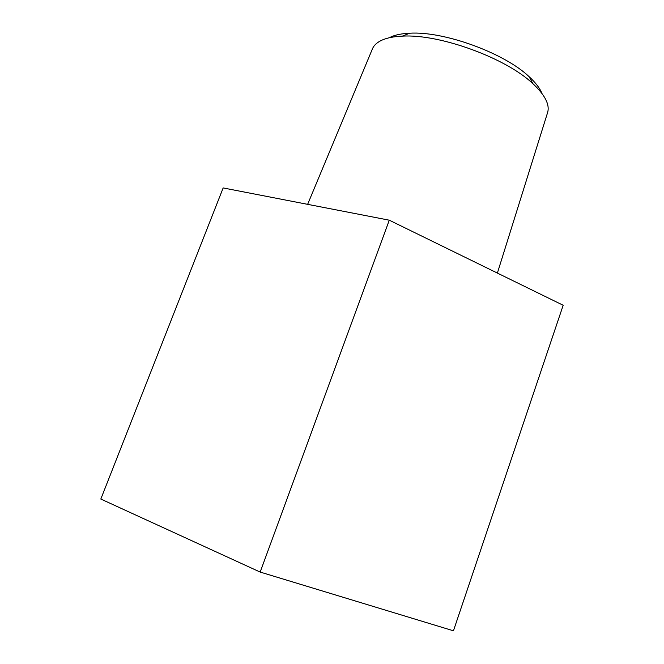 <?xml version="1.0" encoding="UTF-8"?>
<svg xmlns="http://www.w3.org/2000/svg" width="664" height="664" viewBox="0 0 664 664"><rect width="100%" height="100%" fill="white"/><g stroke="black" fill="none" stroke-linecap="round" stroke-linejoin="round"><path stroke-width="1" d="M260.172 572.069L453.446 630.8L563.18 305.266L389.278 220.191L260.172 572.069L100.82 499.046L223.162 187.937L389.278 220.191M547.51 112.88L547.659 112.382C549.867 104.522 544.936 94.952 532.885 83.672C506.068 58.009 439.344 33.731 402.309 36.146C393.968 36.503 387.236 37.815 382.107 40.081C377.276 42.255 374.081 45.111 372.529 48.638L307.639 204.338M372.33 49.119L372.529 48.638M541.965 93.466C539.882 88.246 535.616 82.668 529.158 76.725C504.466 53.037 443.768 30.942 409.63 33.217C401.944 33.565 395.711 34.785 390.93 36.894M547.659 112.382L497.377 273.078M409.63 33.217L402.309 36.146M529.158 76.725L532.885 83.672"/></g></svg>

